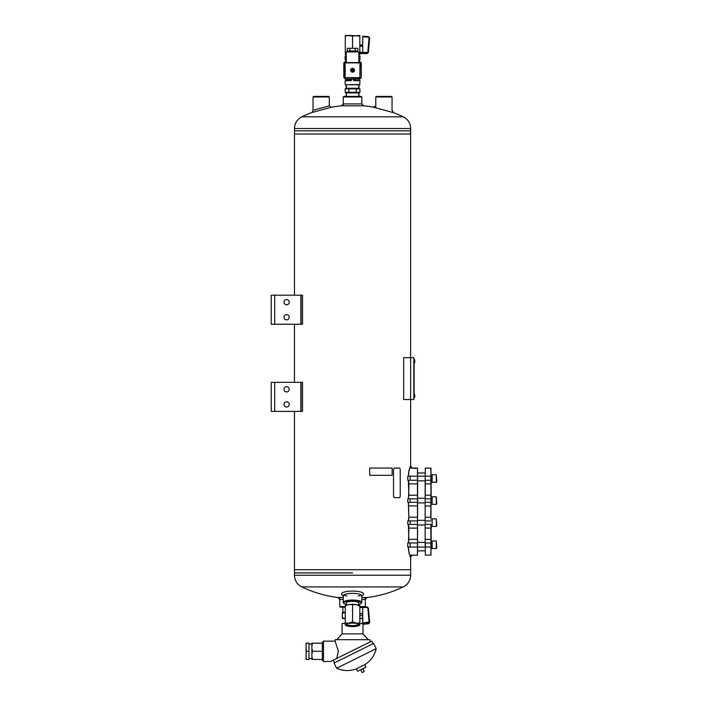 <?xml version="1.0" encoding="UTF-8"?>
<svg xmlns="http://www.w3.org/2000/svg" width="708" height="708" viewBox="0 0 708 708"><rect width="100%" height="100%" fill="white"/><g stroke="black" fill="none" stroke-linecap="round" stroke-linejoin="round"><path stroke-width="1.06" d="M294.457 134.016L294.457 295.192L294.448 134.016L410.64 134.016L294.448 134.016L294.457 130.821L352.549 130.821L294.457 130.821L294.457 128.493C294.67 123.183 297.121 119.289 301.82 116.811L403.277 116.811A117.519 117.519 0 0 0 392.63 112.342M294.457 324.237L294.457 382.338L294.448 324.237M294.457 411.383L294.457 569.71L410.64 569.71L294.448 569.71L294.448 411.383M274.704 295.192L271.217 295.192L271.217 324.237L300.847 324.237L300.847 295.192L274.704 295.192L274.704 324.237M300.847 295.192L302.546 295.192L302.546 324.237L300.847 324.237M283.996 302.166A2.611 2.611 0 0 0 287.917 304.431A2.611 2.611 0 0 0 287.917 299.9A2.611 2.611 0 0 0 283.996 302.166M283.996 317.272A2.611 2.611 0 0 0 287.917 319.529A2.611 2.611 0 0 0 287.917 315.007A2.611 2.611 0 0 0 283.996 317.272M274.704 382.338L271.217 382.338L271.217 411.383L300.847 411.383L300.847 382.338L274.704 382.338L274.704 411.383M300.847 382.338L302.546 382.338L302.546 411.383L300.847 411.383M283.996 389.311A2.611 2.611 0 0 0 287.917 391.577A2.611 2.611 0 0 0 287.917 387.046A2.611 2.611 0 0 0 283.996 389.311M283.996 404.418A2.611 2.611 0 0 0 287.917 406.675A2.611 2.611 0 0 0 287.917 402.153A2.611 2.611 0 0 0 283.996 404.418M343.256 96.978L343.831 96.394L361.266 96.394L361.841 96.978L343.256 96.978L343.256 105.66A117.519 117.519 0 0 0 331.185 107.253L312.078 112.483L313.042 110.289L313.042 96.978L329.309 96.978L329.309 105.837M345.283 607.154L340.344 607.154L339.769 606.579L345.283 606.579M365.328 597.862L365.328 606.579L359.806 606.579M361.841 599.49L365.328 599.49L367.071 597.534L361.841 597.534M343.256 597.534L338.026 597.534L339.769 599.49L343.256 599.49M392.099 110.306L393.613 112.705L373.284 107.138A117.519 117.519 0 0 0 361.841 105.66M331.185 107.253L329.335 105.837L312.954 110.315M361.841 103.917L343.256 103.917L341.513 105.811L363.585 105.811L361.841 103.917L361.841 96.978M358.142 595.994A9.293 2.407 180 0 0 361.248 594.924M343.84 594.924A9.293 2.407 180 0 0 346.955 595.994M361.841 596.065L363.248 594.631A11.036 2.859 180 0 0 352.549 591.074A11.036 2.859 180 0 0 341.849 594.631L343.256 596.065M361.558 596.357A9.293 2.407 180 0 0 361.841 595.764A9.293 2.407 180 0 0 352.549 593.357A9.293 2.407 180 0 0 343.256 595.764A9.293 2.407 180 0 0 343.539 596.357M358.744 603.446A6.407 1.655 180 0 0 358.699 602.57A6.407 1.655 180 0 0 352.549 601.366A6.407 1.655 180 0 0 346.389 602.57A6.407 1.655 180 0 0 346.354 603.446M358.744 604.614A8.717 2.257 180 0 0 360.947 603.632A8.717 2.257 180 0 0 352.549 600.773A8.717 2.257 180 0 0 344.15 603.632A8.717 2.257 180 0 0 346.354 604.614M360.947 603.632L361.505 603.11A9.293 2.407 180 0 0 361.841 602.464A9.293 2.407 180 0 0 352.549 600.057A9.293 2.407 180 0 0 343.256 602.464A9.293 2.407 180 0 0 343.592 603.11L344.15 603.632M301.095 411.383L301.095 382.338M301.095 324.237L301.095 295.192M294.457 128.493L410.64 128.493L410.64 130.821L352.549 130.821L410.64 130.821L410.64 357.673L403.666 357.673L403.666 399.498L410.64 399.498L410.64 357.673L413.835 357.673L413.835 399.498L410.64 399.498L410.64 466.855M352.549 572.905L294.457 572.905L352.549 572.905M329.309 96.978L328.733 96.394L313.626 96.394L313.042 96.978M414.269 394.17L414.454 397.772A4.39 4.39 0 0 0 414.755 396.763L414.755 395.268A4.39 4.39 0 0 0 414.454 394.259M413.835 358.257L413.835 398.923M414.127 397.179L414.127 360M414.269 359.319L414.454 362.921A4.39 4.39 0 0 0 414.755 361.912L414.755 360.416A4.39 4.39 0 0 0 414.454 359.407A4.39 4.39 0 0 1 414.755 360.416L414.614 360.584M375.789 96.978L392.055 96.978L391.471 96.394L376.364 96.394L375.789 96.978L375.789 107.66M411.826 555.187L410.1 556.93L410.1 555.187L417.463 555.187L417.463 468.05L410.764 468.05M410.1 556.93L410.64 556.93L410.64 575.241C410.428 580.542 407.976 584.445 403.277 586.923L301.82 586.923A117.519 117.519 0 0 0 339.769 597.738M407.781 520.92L407.781 524.398L410.127 524.398L410.127 520.92L407.781 520.92M411.826 468.05L412.383 468.05L410.64 466.306L410.1 466.306L410.1 468.05L411.826 468.05L410.1 466.306M407.781 476.183L407.781 480.254L410.127 480.254L410.127 476.183L407.781 476.183M407.781 498.839L407.781 502.326L410.127 502.326L410.127 498.839L407.781 498.839M407.781 542.992L407.781 547.054L410.127 547.054L410.127 542.992L407.781 542.992M410.127 542.992L417.614 542.992L417.614 539.39M417.614 542.992L417.463 555.187M430.968 517.318L430.968 468.2L425.313 468.05L425.163 480.254L425.163 476.183L417.614 476.183L417.463 468.05L412.383 468.05M410.127 476.183L417.614 476.183L417.614 480.254L410.127 480.254M417.614 517.318L417.614 480.254M409.932 555.019L410.189 555.187C409.321 554.709 408.755 552.001 408.481 547.054M410.074 555.072C409.197 554.612 408.631 551.939 408.366 547.054M408.366 476.183C408.631 471.289 409.197 468.625 410.074 468.174M408.481 476.183C408.746 471.218 409.321 468.51 410.189 468.05L409.932 468.218M408.366 498.839L408.852 495.219L408.366 480.254M408.366 520.92L408.852 517.291L408.366 502.326M408.366 542.992L408.852 539.372L408.366 524.398M408.481 524.398L408.967 528.115L417.463 528.115L417.463 517.194L408.967 517.194L408.481 520.92M408.852 528.026L408.481 542.992M417.614 528L417.463 539.275L408.852 539.372M408.481 502.326L408.852 517.291M408.481 480.254L408.967 483.971L408.481 498.839M413.746 468.386L415.667 468.386L413.746 468.386M430.968 524.398L430.968 555.045L425.313 555.187L425.313 547.054L430.827 547.054L430.827 542.992L425.313 542.992L425.313 555.187M425.163 480.254L425.163 547.054L410.127 547.054M425.313 468.05L425.163 476.183L430.827 476.183L430.827 483.971L425.163 483.847M425.163 498.839L425.163 542.992M430.968 502.326L430.827 498.839L425.313 498.839L425.313 480.254L430.968 480.254M431.261 496.892L430.968 496.166M430.968 495.706L430.968 494.423M431.261 494.423L430.968 492.68M431.261 492.68L430.968 490.936M431.261 490.936L430.968 489.193M430.968 488.732L430.968 487.458M430.968 486.989L430.968 485.715M431.261 485.715L430.968 485.086M431.261 538.009L430.968 537.531M431.261 526.345L430.968 527.071M430.968 527.54L430.968 528.814M430.968 529.283L430.968 530.558M431.261 530.558L430.968 532.301M431.261 532.301L430.968 534.044M430.968 534.513L430.968 535.788M430.968 536.248L431.261 537.531M430.968 542.992L430.827 528.115L425.163 528M425.163 517.318L430.827 517.194L430.827 506.043L425.163 505.928M430.968 495.237L430.968 483.847M430.827 468.05L430.968 476.183M430.968 547.054L430.827 555.187M425.163 495.237L430.827 495.122L430.968 498.839M425.163 502.326L430.827 502.326L430.968 505.928M425.163 524.398L430.827 524.398L430.968 528M430.968 540.062L430.968 540.664M431.261 540.071L430.968 538.346M430.968 484.892L431.261 484.042M431.261 484.015L430.968 482.573M431.261 529.283L431.261 528.814M431.261 527.54L431.261 527.071M431.261 536.248L431.261 535.788M431.261 534.513L431.261 534.044M430.968 511.857L430.968 511.388M430.968 513.592L430.968 513.132M430.968 515.335L430.968 514.875M430.968 518.362L430.968 518.822M430.968 516.619L430.968 517.079M430.968 509.645L430.968 510.114M430.968 507.901L430.968 508.371M430.968 504.884L430.968 504.415M430.968 506.627L430.968 506.158M431.261 486.989L431.261 487.458M431.261 488.732L431.261 489.193M431.261 495.706L431.261 496.166M432.137 474.82L430.968 474.847M430.968 474.82L432.137 474.847M432.137 482.281L432.137 474.732L436.314 474.732L436.314 482.281L432.137 482.281M436.314 482.281L436.783 481.821L436.314 474.732M432.137 496.892L430.968 496.928M431.145 496.892L432.137 496.928M425.163 498.264L417.614 498.264M432.137 504.361L432.137 496.804L436.314 496.804L436.314 504.361L432.137 504.361M436.314 504.361L436.783 503.892L436.314 496.804M431.561 518.973L430.968 518.999M431.145 518.973L432.137 518.999M425.163 520.336L417.614 520.336M432.137 526.433L432.137 518.884L436.314 518.884L436.314 526.433L432.137 526.433M436.314 526.433L436.783 525.973L436.314 518.884M431.561 541.054L430.968 541.071M431.145 541.045L432.137 541.071M425.163 542.408L417.614 542.408M432.137 548.505L432.137 540.956L436.314 540.956L436.314 548.505L432.137 548.505M436.314 548.505L436.783 548.045L436.314 540.956M414.269 397.861L414.454 397.772A4.39 4.39 0 0 0 414.755 396.763L414.614 395.436M359.806 606.951L367.222 606.951L368.417 608.145L369.647 622.013L368.585 623.819L369.647 622.686L368.585 623.792L362.761 624.297L362.717 607.561L359.806 607.561M362.717 614.907L362.761 616.119M367.222 606.951L368.417 608.145L367.248 607.048L362.717 607.048L362.717 607.561M359.806 606.198L356.177 604.57A7.266 1.876 180 0 1 358.983 605.322L359.806 605.738L359.806 623.005L356.177 623.084L352.549 621.916L348.92 623.084L345.283 623.005L345.283 624.713A7.266 1.876 -0 0 1 348.92 623.084A7.266 1.876 -0 0 1 356.177 623.084A7.266 1.876 -0 0 1 359.806 624.713L359.806 625.173L359.806 624.713A7.266 1.876 -0 0 1 358.983 625.589A7.266 1.876 -0 0 1 356.177 626.341A7.266 1.876 -0 0 1 348.92 626.341A7.266 1.876 -0 0 1 346.115 625.589A7.266 1.876 -0 0 1 345.283 624.713M352.549 604.65L348.92 604.57A7.266 1.876 180 0 1 356.177 604.57L352.549 604.65L352.549 621.916M359.806 623.005L359.806 624.713M345.283 606.198L346.115 605.322A7.266 1.876 180 0 1 348.92 604.57L345.283 605.738L345.283 623.005M358.726 624.713A6.177 1.602 -0 0 1 351.717 626.297A6.177 1.602 -0 0 1 346.601 624.288A6.177 1.602 -0 0 1 352.549 623.12A6.177 1.602 -0 0 1 358.496 624.288A6.177 1.602 -0 0 1 358.726 624.713M346.354 602.605L346.354 605.216M358.124 624.022A5.593 1.451 -0 0 1 358.142 624.155A5.593 1.451 -0 0 1 352.549 625.598A5.593 1.451 -0 0 1 346.955 624.155A5.593 1.451 -0 0 1 346.973 624.022M368.417 608.145L369.638 622.589M369.638 621.916L362.761 622.969M346.088 88.774L346.088 84.783M359 88.774L359 84.783M358.744 94.916A6.434 1.664 0 0 1 358.983 95.359L359 92.863M346.354 95.89L346.088 92.863M358.983 95.359A6.434 1.664 0 0 1 358.744 95.81M346.354 95.81A6.434 1.664 0 0 1 346.354 94.916M306.077 657.573L306.573 659.44L306.077 659.44L306.077 643.174L308.98 643.174L308.98 651.307L306.573 651.307L306.077 653.174M306.573 659.44L308.98 659.44L308.98 651.307M306.573 643.174L306.077 645.041M306.077 649.44L306.573 651.307M311.883 656.458L312.555 659.44L311.883 659.44L311.883 643.174L322.344 643.174L322.344 642.014L323.503 642.014M312.555 659.44L322.344 659.44L322.344 660.599L323.503 660.599M311.883 648.324L312.555 651.307L322.344 651.307L322.344 659.44M322.344 643.174L322.344 651.307M336.681 658.467L338.389 651.307L335.123 641.138L323.503 641.138L323.503 661.476L330.618 661.476L371.815 641.085L373.098 643.687M334.574 662.759L333.282 660.148L333.937 659.829M376.196 648.634L336.627 668.219L334.052 663.015L373.62 643.43L376.196 648.634C374.559 655.555 370.726 660.918 364.717 664.724L356.381 668.848L357.593 671.281L365.921 667.157L364.717 664.724M364.089 671.308L362.797 668.706M364.213 671.573L362.133 672.6M335.123 641.138L335.123 639.687L369.974 639.687L369.974 641.988M336.866 639.687L342.088 633.881L363 633.881L368.231 639.687M342.088 633.881L342.088 623.421L345.283 623.421M359.806 623.421L362.761 623.421M362.761 618.482L360.673 618.482L362.77 617.907M359.806 618.482L360.673 618.482M344.424 618.482L342.327 618.482L342.327 617.907L345.283 618.482M342.327 617.907L342.327 612.677L345.283 612.677M344.424 612.677L342.327 613.261M345.283 612.243L342.849 612.243L342.849 607.154M312.555 651.307L311.883 654.289M312.555 643.174L311.883 646.156M352.77 68.8L353.23 70.03L352.77 71.712A1.478 1.478 0 0 1 351.071 70.251A1.478 1.478 0 0 1 352.77 68.8A1.478 1.478 0 0 1 352.77 71.712M352.327 71.712L351.867 70.473L352.327 68.8M343.814 76.845L343.814 63.667M345.964 61.525L346.026 61.516A2.212 2.212 0 0 0 343.814 63.738L343.814 76.774A2.212 2.212 0 0 0 346.026 78.995L359.071 78.995A2.212 2.212 0 0 0 361.284 76.774L361.284 63.738A2.212 2.212 0 0 0 359.071 61.516L359.133 61.525M361.284 63.676L361.284 76.836M359.133 78.986L345.964 78.986M345.168 62.578L360.222 62.879L359.93 77.924L344.876 77.632L344.876 62.879L359.93 62.879L359.93 77.632L345.168 77.632L345.168 62.578L358.832 62.578L358.832 51.958L346.265 51.958L346.265 62.578M352.549 68.34A1.92 1.92 0 0 1 354.212 71.216A1.92 1.92 0 0 1 350.885 71.216A1.92 1.92 0 0 1 352.549 68.34M358.832 51.958L346.416 51.808L348.575 51.808L348.575 50.967M356.513 50.967L356.513 51.808M355.195 50.967L355.195 48.303L357.841 48.303L357.841 50.967L347.256 50.967L347.256 48.303L349.902 48.303L349.902 50.967M355.195 48.303L349.902 48.303M394.338 497.68L393.515 496.52L394.338 497.68L399.56 497.68L400.232 496.52L400.232 469.209L399.56 468.05L394.338 468.05L393.524 469.209L394.338 468.05M393.524 496.52L393.524 469.209L393.524 496.52M369.709 468.05L392.161 468.05L392.161 475.316L369.709 475.316L369.673 468.05L369.709 475.316M345.168 92.332L346.177 92.916L358.921 92.916L359.93 92.332L359.93 88.845L358.921 88.261L346.177 88.261L345.168 88.845L348.858 88.845L348.858 92.332L345.168 92.332L345.168 88.845M359.93 92.332L348.858 92.332M356.239 92.332L356.239 88.845L348.858 88.845M356.239 88.845L359.93 88.845M359.806 53.587L367.213 53.587L367.248 53.011L362.717 53.011L362.717 46.268L359.806 46.268M362.761 36.179L368.585 36.683L362.761 36.179L362.717 46.268M368.505 50.967L369.638 37.949L368.364 52.525L368.417 51.958L367.248 53.011L367.248 52.445L362.717 52.445M352.549 48.303L352.549 36.046L359.806 35.4L359.806 54.569L358.832 54.569M346.265 54.569L345.283 54.569L345.283 36.046L348.92 35.4L359.806 36.046M345.283 53.923L346.265 54.215M345.283 36.046L345.283 35.4L352.549 36.046M369.638 37.949L368.585 36.683L369.638 37.949L369.063 37.86L367.841 51.87L368.417 51.958M358.832 59.799L359.956 59.799L359.956 56.02L358.832 56.02M359.956 84.491L345.433 84.783L359.664 84.783L359.956 80.712L354.062 80.712L353.708 78.995L353.451 80.128L354.062 80.712M351.637 80.128L351.097 80.42L351.389 78.995L351.035 80.712L351.637 78.995M359.956 56.02L358.832 55.728M346.265 55.728L345.141 56.02L346.265 56.02M353.708 80.128L359.664 80.42L354 80.42L353.938 78.995M358.832 60.092L359.664 60.092L358.832 60.092M351.292 80.349L345.141 80.712L351.035 80.712M346.265 60.092L345.433 60.092L346.265 60.092M301.82 586.923C297.121 584.445 294.67 580.542 294.457 575.241L410.64 575.241M417.614 502.326L410.127 502.326M417.614 498.839L410.127 498.839M417.614 524.398L410.127 524.398M417.614 520.92L410.127 520.92M408.852 505.946L417.614 505.928M408.852 483.874L417.614 483.847M408.852 495.219L417.614 495.237M430.968 520.92L425.163 520.92M430.968 539.39L425.163 539.39M362.717 613.394L359.806 613.394M362.717 613.951L359.806 613.951M367.841 608.084L369.063 621.854M367.248 607.508L362.717 607.508M362.761 623.651L368.585 623.146L368.532 622.474M362.717 607.145L359.806 607.145M362.761 624.297L368.576 623.792M362.717 52.303L359.806 52.303M362.717 45.763L359.806 45.763M362.761 36.719L368.532 37.223L362.761 36.719M367.248 52.445L367.841 51.87M369.063 37.86L368.585 36.683M362.717 52.808L359.806 52.808M353.451 80.128L353.451 78.995M345.141 56.02L345.141 59.799L346.265 59.799M358.832 60.384L359.956 59.799M345.725 61.543L345.725 60.384L346.265 60.384M351.15 78.995L351.15 80.128L345.725 80.128L345.725 78.969M343.256 103.917L343.256 101.271M312.467 112.342A117.519 117.519 0 0 0 301.82 116.811M410.64 128.493C410.428 123.183 407.976 119.289 403.277 116.811M339.769 597.862L339.769 606.579M364.169 597.862A117.519 117.519 0 0 0 403.277 586.923M294.457 575.241L294.457 569.71M373.284 107.138L375.806 105.846M343.256 595.764L343.256 602.464M361.841 595.764L361.841 602.464M414.614 396.595L414.764 395.294M414.764 361.885L414.764 360.434L414.614 361.744M392.055 96.978L392.055 110.289M410.64 556.93L412.383 555.187M417.614 472.988L425.163 472.988M417.614 550.833L425.163 550.833M432.137 482.201L430.968 482.201L432.137 482.201M425.163 480.829L417.614 480.829M432.137 504.273L430.968 504.273L432.137 504.273M425.163 502.91L417.614 502.91M432.137 526.345L430.968 526.345M425.163 524.982L417.614 524.982M432.137 548.426L430.968 548.426M362.717 615.659L359.806 615.659M346.115 625.589L345.283 625.173M358.983 625.589L359.806 625.173M358.744 602.605L358.744 605.216M308.98 658.573L311.883 658.573M308.98 644.05L311.883 644.05M336.627 668.219C343.132 671.113 349.717 671.317 356.381 668.848M362 672.343L360.717 669.733M363 633.881L363 624.279M342.849 612.243L342.406 612.677M346.354 84.783L346.354 88.261M358.744 84.783L358.744 88.261M346.354 92.916L346.354 96.394M358.744 92.916L358.744 96.394M362.717 44.985L359.806 44.985M367.213 53.587L368.364 52.525M345.141 84.491L345.141 80.712M359.372 80.128L359.372 78.969M359.372 61.543L359.372 60.384M345.141 59.799L345.725 60.384"/></g></svg>
